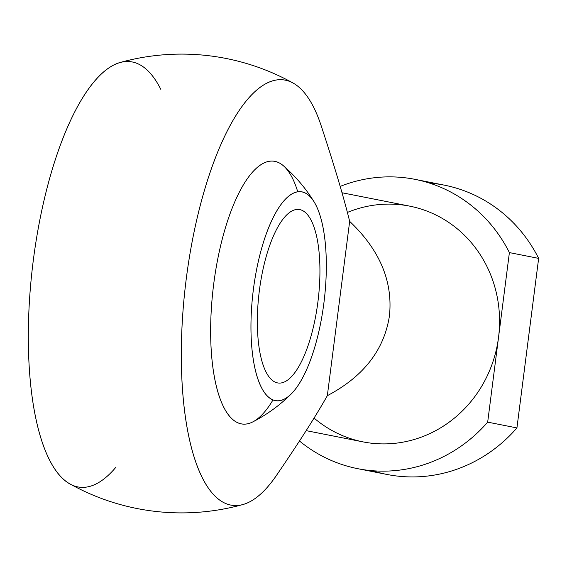 <?xml version="1.0" encoding="UTF-8"?>
<svg xmlns="http://www.w3.org/2000/svg" width="567" height="567" viewBox="0 0 567 567"><rect width="100%" height="100%" fill="white"/><g stroke="black" fill="none" stroke-linecap="round" stroke-linejoin="round"><path stroke-width="0.85" d="M259.388 290.46A87.389 29.746 96.8 0 0 278.312 383.023A87.389 29.746 96.8 0 0 317.896 302.034A87.389 29.746 96.8 0 0 298.972 209.471A87.389 29.746 96.8 0 0 259.388 290.46A87.389 29.746 96.8 0 0 277.539 382.902A87.389 29.746 96.8 0 0 317.896 302.034A87.389 29.746 96.8 0 0 299.745 209.599A87.389 29.746 96.8 0 0 259.388 290.46M276.413 475.493A214.269 72.93 -83.2 0 1 242.981 504.517A214.269 72.93 -83.2 0 1 185.622 283.982A214.269 72.93 -83.2 0 1 293.153 83.087A214.269 72.93 -83.2 0 1 321.205 125.846C334.317 165.642 343.808 197.486 349.662 221.364C343.808 197.486 334.317 165.642 321.205 125.846A214.269 72.93 -83.2 0 0 222.406 141.084A214.269 72.93 -83.2 0 0 186.302 422.89A214.269 72.93 -83.2 0 0 276.413 475.493C298.823 442.721 315.798 416.121 327.336 395.681L349.662 221.364C379.741 249.912 393.002 281.388 389.451 315.791C393.002 281.388 379.741 249.912 349.662 221.364L327.336 395.681C363.511 376.58 384.22 349.945 389.451 315.791C384.22 349.945 363.511 376.58 327.336 395.681C315.798 416.121 298.823 442.721 276.413 475.493M293.153 83.087A229.394 229.394 0 0 0 120.119 62.483A214.269 72.93 96.8 0 0 32.631 265.774A214.269 72.93 96.8 0 0 69.947 483.913A229.394 229.394 0 0 0 242.981 504.517M297.76 191.802A132.359 45.048 96.8 0 0 252.967 171.617A132.359 45.048 96.8 0 0 213.731 283.84A132.359 45.048 96.8 0 0 223.837 407.375A132.359 45.048 96.8 0 0 272.982 399.919M160.794 89.317A214.269 72.93 96.8 0 0 32.631 265.774A214.269 72.93 96.8 0 0 115.781 467.385M347.394 212.434A120.161 112.946 101.2 0 1 498.535 337.365L487.677 422.139L516.934 427.922L538.65 258.382L509.393 252.591L498.535 337.365A120.161 112.946 101.2 0 1 363.029 441.884L306.159 430.637M342 192.752L409.657 206.133A120.161 112.946 101.2 0 1 498.535 337.365L487.677 422.139L516.934 427.922A147.47 138.617 101.2 0 1 372.519 470.723M429.417 183.077A147.47 138.617 101.2 0 1 538.65 258.382L509.393 252.591L498.535 337.365A120.161 112.946 101.2 0 1 427.447 434.669A120.161 112.946 101.2 0 1 314.047 418.063M340.172 186.415A147.47 138.617 101.2 0 1 414.959 179.342A147.47 138.617 101.2 0 1 509.393 252.591A147.47 138.617 101.2 0 0 340.172 186.415M414.959 179.342L444.216 185.125A147.47 138.617 101.2 0 1 538.65 258.382L516.934 427.922A147.47 138.617 101.2 0 1 386.985 474.459L357.727 468.675A147.47 138.617 101.2 0 1 299.475 440.998A147.47 138.617 101.2 0 0 487.677 422.139A147.47 138.617 101.2 0 1 357.727 468.675M323.87 303.217A105.235 35.82 96.8 0 0 314.104 201.902A105.235 35.82 96.8 0 0 253.073 292.012A105.235 35.82 96.8 0 0 291.247 393.945A105.235 35.82 96.8 0 0 323.87 303.217A105.235 35.82 96.8 0 0 282.6 202.391A105.235 35.82 96.8 0 0 259.452 383.136A105.235 35.82 96.8 0 0 323.87 303.217M314.104 201.895A155.663 155.663 0 0 0 283.316 165.713A132.359 45.048 96.8 0 0 213.731 283.84A132.359 45.048 96.8 0 0 252.818 421.891A155.663 155.663 0 0 0 291.247 393.945"/></g></svg>
